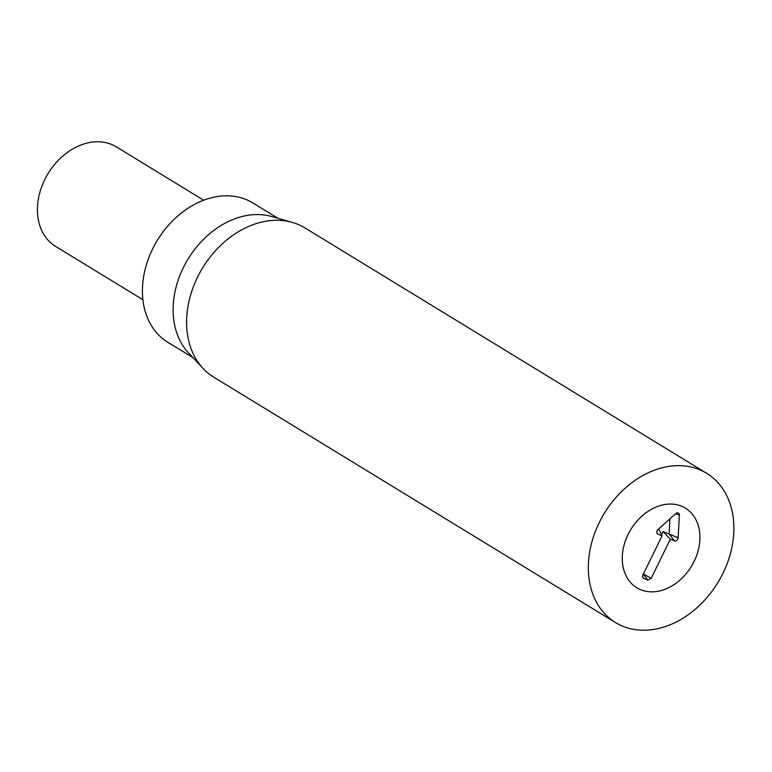 <?xml version="1.0" encoding="UTF-8"?>
<svg xmlns="http://www.w3.org/2000/svg" width="772" height="772" viewBox="0 0 772 772"><rect width="100%" height="100%" fill="white"/><g stroke="black" fill="none" stroke-linecap="round" stroke-linejoin="round"><path stroke-width="1.16" d="M669.951 504.068A46.638 35.464 -58.6 0 1 685.42 508.14A46.638 35.464 -58.6 0 1 691.365 566.436A46.638 35.464 -58.6 0 1 636.794 587.753A46.638 35.464 -58.6 0 1 626.198 538.74A46.638 35.464 -58.6 0 1 669.951 504.068M192.981 357.639L167.804 342.266A81.62 62.069 -58.6 0 1 149.276 256.497A81.62 62.069 -58.6 0 1 225.839 195.818A81.62 62.069 -58.6 0 1 252.898 202.959L278.074 218.331M203.055 368.427L188.484 352.843A81.62 62.069 -58.6 0 1 183.389 267.537A81.62 62.069 -58.6 0 1 256.536 214.568A81.62 62.069 -58.6 0 1 271.744 216.536L292.26 222.384A87.448 66.498 121.4 0 0 275.961 220.281A87.448 66.498 121.4 0 0 197.603 277.032A87.448 66.498 121.4 0 0 203.055 368.427A87.448 66.498 121.4 0 0 213.786 377.19L615.516 622.579A87.448 66.498 -58.6 0 1 604.351 513.284A87.448 66.498 -58.6 0 1 706.689 473.313A87.448 66.498 -58.6 0 1 726.539 565.22A87.448 66.498 -58.6 0 1 644.514 630.232A87.448 66.498 -58.6 0 1 615.516 622.579M706.689 473.313L304.959 227.933A87.448 66.498 121.4 0 0 292.26 222.384M651.172 578.344L647.833 580.11L643.703 578.421A2.914 2.219 -58.6 0 1 642.951 577.813A2.914 2.219 -58.6 0 1 642.922 574.966L662.087 535.816L657.966 534.127A2.914 2.219 -58.6 0 1 657.204 533.52A2.914 2.219 -58.6 0 1 658.034 529.534L675.741 513.602A2.914 2.219 -58.6 0 1 677.797 512.859A2.914 2.219 -58.6 0 1 679.37 515.088L678.163 537.775A2.914 2.219 -58.6 0 1 674.467 540.882L670.337 539.194L651.172 578.344L643.394 573.992M647.833 580.11L643.076 573.818M670.337 539.194L663.032 531.541L669.121 534.041L669.932 518.832M661.517 534.658L663.032 531.541M678.163 537.775L669.121 534.041M657.966 534.127L656.856 532.67M662.087 535.816L659.211 529.978L658.062 529.515M643.703 578.421L642.603 576.954M628.099 534.446A46.638 35.464 -58.6 0 1 685.42 508.14A46.638 35.464 -58.6 0 1 691.365 566.436A46.638 35.464 -58.6 0 1 636.794 587.753A46.638 35.464 -58.6 0 1 628.099 534.446M142.897 299.729L55.565 246.384A58.296 44.332 -58.6 0 1 42.325 185.116A58.296 44.332 -58.6 0 1 97.011 141.768A58.296 44.332 -58.6 0 1 116.34 146.873L203.673 200.218M674.467 540.882L669.71 534.591M679.37 515.088L675.645 513.689"/></g></svg>
